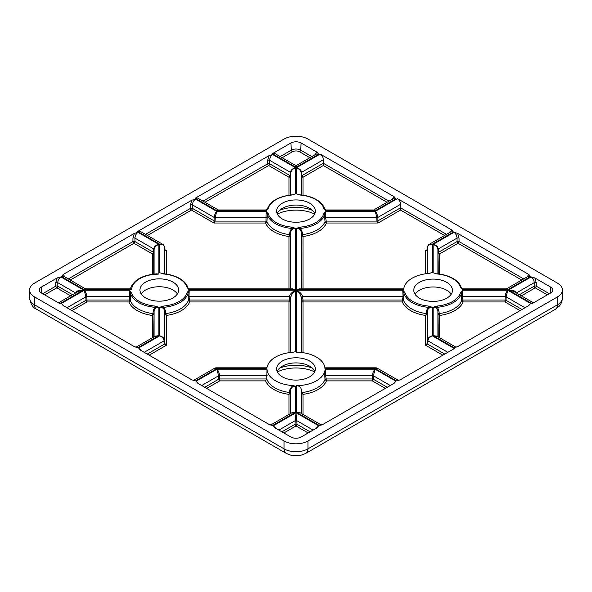 <?xml version="1.0" encoding="UTF-8"?>
<svg xmlns="http://www.w3.org/2000/svg" width="592" height="592" viewBox="0 0 592 592"><rect width="100%" height="100%" fill="white"/><g stroke="black" fill="none" stroke-linecap="round" stroke-linejoin="round"><path stroke-width="0.89" d="M141.214 293.958A19.336 11.159 180 0 1 172.968 290.013A19.336 11.159 180 0 1 177.378 293.958M145.625 297.902A19.336 11.159 0 0 0 166.692 300.322A19.336 11.159 0 0 0 178.629 290.013A19.336 11.159 0 0 0 172.968 282.118A19.336 11.159 0 0 0 151.9 279.698A19.336 11.159 0 0 0 139.964 290.013A19.336 11.159 0 0 0 145.625 297.902M415.022 294.187A19.336 11.159 180 0 1 446.775 290.243A19.336 11.159 180 0 1 451.193 294.187M419.439 298.139A19.336 11.159 0 0 0 440.507 300.558A19.336 11.159 0 0 0 452.443 290.243A19.336 11.159 0 0 0 446.775 282.354A19.336 11.159 0 0 0 425.707 279.935A19.336 11.159 0 0 0 413.778 290.243A19.336 11.159 0 0 0 419.439 298.139M277.182 371.502A19.336 11.159 180 0 1 282.332 366.174A19.336 11.159 180 0 1 309.668 366.174L309.668 366.174A19.336 11.159 180 0 1 314.818 371.502M309.668 361.046A19.336 11.159 180 0 1 315.336 368.934A19.336 11.159 180 0 1 303.4 379.25A19.336 11.159 180 0 1 282.332 376.83A19.336 11.159 180 0 1 276.664 368.934A19.336 11.159 180 0 1 288.6 358.626A19.336 11.159 180 0 1 309.668 361.046M277.182 213.653A19.336 11.159 180 0 1 282.332 208.325A19.336 11.159 180 0 1 309.668 208.325L309.668 208.325A19.336 11.159 180 0 1 314.818 213.653M309.668 203.197A19.336 11.159 180 0 1 315.336 211.085A19.336 11.159 180 0 1 303.4 221.401A19.336 11.159 180 0 1 282.332 218.981A19.336 11.159 180 0 1 276.664 211.085A19.336 11.159 180 0 1 288.6 200.777A19.336 11.159 180 0 1 309.668 203.197M147.208 354.068L164.435 344.115A1.45 0.792 -6 0 0 164.857 343.53L166.308 345.299L164.435 344.115L164.095 340.829C163.651 338.483 162.186 336.818 159.699 335.827L159.699 307.263L163.718 307.322L165.279 310.223L166.308 315.44L164.857 314.137L164.517 310.77C164.051 308.521 162.445 307.352 159.699 307.263L163.577 306.057A28.113 16.228 0 0 0 187.079 292.478L189.181 290.243L189.011 296.629L289.34 296.629A1.45 0.725 -174.2 0 1 290.354 296.918A1.45 0.725 -174.2 0 1 290.783 297.458L290.435 300.869A1.45 1.184 0 0 1 288.992 301.95L289.34 296.629C289.969 294.15 292.056 292.019 295.593 290.243C292.87 292.492 291.264 294.897 290.783 297.458L290.783 352.469M301.565 352.506L301.565 300.869A1.45 0.725 174.2 0 1 301.987 300.322A1.45 0.725 174.2 0 1 303.008 300.033L303.008 301.95A1.45 1.184 0 0 1 301.565 300.869L301.217 297.458A1.45 0.725 174.2 0 1 301.646 296.918A1.45 0.725 174.2 0 1 302.66 296.629L303.008 300.033L402.715 300.033A0.969 0.488 -175.4 0 1 403.655 300.47L402.331 301.95L402.989 296.629L402.819 290.243L404.921 292.478A0.969 0.777 165.1 0 0 403.966 293.284L403.655 300.47A29.726 17.161 0 0 0 411.684 308.957A29.726 17.161 0 0 0 426.381 313.597L426.721 310.223L428.282 307.322A29.075 16.791 180 0 1 412.143 302.601A29.075 16.791 180 0 1 403.966 293.284L402.819 290.243L296.407 290.243C299.944 292.019 302.031 294.15 302.66 296.629L402.989 296.629A0.969 0.488 -175.3 0 1 403.936 297.066M460.487 287.542A0.969 0.777 -14.9 0 1 461.427 288.082L461.427 288.082A0.969 0.777 -14.9 0 1 461.442 288.178L462.589 289.777L460.487 287.542A28.113 16.228 0 0 0 452.584 278.536A28.113 16.228 0 0 0 436.977 273.97L435.934 273.585M267.229 218.145A0.969 0.488 -175.3 0 0 266.289 217.701L215.244 217.701A1.45 0.733 -177.6 0 1 214.223 217.456C214.467 215 215.273 212.957 216.642 211.322L215.244 217.701L215.103 221.112L266.008 221.112L266.119 211.322L268.213 213.557A28.113 16.228 0 0 0 276.124 222.562A28.113 16.228 0 0 0 291.723 227.128L291.575 228.401A29.075 16.791 180 0 1 275.443 223.68A29.075 16.791 180 0 1 267.266 214.363L266.948 221.549L265.623 223.021L266.008 221.112A0.969 0.488 -175.4 0 1 266.948 221.549A29.726 17.161 0 0 0 274.977 230.036A29.726 17.161 0 0 0 289.68 234.669L290.013 231.294L291.575 228.401L295.593 228.342C292.855 228.423 291.249 229.592 290.783 231.842A0.969 0.496 5.8 0 0 290.013 231.294M323.787 208.613A0.969 0.777 -14.9 0 1 324.719 209.154L324.719 209.154A0.969 0.777 -14.9 0 1 324.734 209.25L325.881 210.856L323.787 208.613A28.113 16.228 0 0 0 315.876 199.608A28.113 16.228 0 0 0 300.277 195.042L299.226 194.664M187.079 287.542A0.969 0.777 -14.9 0 1 188.019 288.082L188.019 288.082A0.969 0.777 -14.9 0 1 188.034 288.178L189.181 289.777L187.079 287.542A28.113 16.228 0 0 0 179.176 278.536A28.113 16.228 0 0 0 163.577 273.97L162.526 273.585M70.019 309.498L85.988 300.277A1.45 0.733 177.6 0 1 87.009 300.033L129.308 300.033L129.411 290.243L131.513 292.478A28.113 16.228 0 0 0 139.416 301.491A28.113 16.228 0 0 0 155.023 306.057L154.875 307.322A29.075 16.791 180 0 1 138.735 302.601A29.075 16.791 180 0 1 130.558 293.284L130.247 300.47L128.923 301.95L129.308 300.033A0.969 0.488 -175.4 0 1 130.247 300.47A29.726 17.161 0 0 0 138.276 308.957A29.726 17.161 0 0 0 152.973 313.597L153.313 310.223L154.875 307.322L158.893 307.263C156.147 307.352 154.542 308.521 154.075 310.77A0.969 0.496 5.8 0 0 153.313 310.223M404.921 292.478A28.113 16.228 0 0 0 412.824 301.491A28.113 16.228 0 0 0 428.423 306.057L428.282 307.322L432.301 307.263C429.555 307.352 427.949 308.521 427.483 310.77A0.969 0.496 5.8 0 0 426.721 310.223M288.992 288.889L288.992 236.519L289.68 234.669A0.969 0.496 5.8 0 1 290.435 235.209L288.992 236.519A31.176 17.997 180 0 1 273.955 231.701A31.176 17.997 180 0 1 265.623 223.021L213.904 223.021L214.223 217.456L192.489 204.913A1.45 0.688 0 0 0 190.446 204.913L191.875 200.17L137.662 231.472L140.163 231.28L162.815 244.355C163.399 244.481 163.969 245.34 164.509 246.938L164.509 246.938A1.45 0.873 173.7 0 1 164.517 246.99C164.028 244.873 162.423 243.941 159.699 244.193L162.815 244.355M447.811 352.321L427.905 340.829A1.45 0.792 -174 0 1 427.483 340.237C427.972 337.958 429.577 336.485 432.301 335.827C429.814 336.818 428.349 338.483 427.905 340.829L427.565 344.115L425.692 345.299L425.692 315.44L426.381 313.597A0.969 0.496 5.8 0 1 427.143 314.137L425.692 315.44A31.176 17.997 180 0 1 410.663 310.63A31.176 17.997 180 0 1 402.331 301.95L303.008 301.95L303.008 352.691M290.783 413.394L290.783 389.691L290.435 393.066L288.992 394.368L290.013 389.151L292.633 385.562L295.593 386.191C292.855 386.273 291.249 387.442 290.783 389.691A0.969 0.496 5.8 0 0 290.013 389.151M152.292 337.81L152.292 315.44L152.973 313.597A0.969 0.496 5.8 0 1 153.735 314.137L152.292 315.44A31.176 17.997 180 0 1 137.255 310.63A31.176 17.997 180 0 1 128.923 301.95L87.009 301.95L71.98 310.63M204.721 387.272L218.692 379.206L218.552 375.794L216.975 369.171L267.007 369.171A29.001 16.746 0 0 0 275.495 380.774A29.001 16.746 0 0 0 292.633 385.562M267.007 369.171L266.8 378.961L265.623 380.878L219.713 380.878L206.682 388.396M428.423 306.057L432.301 307.263L432.301 335.827L454.338 348.555L400.125 379.849L396.455 380.885L375.358 368.705L376.164 367.817L377.074 368.054L375.358 368.705L324.993 368.705A29.001 16.746 0 0 0 324.941 367.898A29.001 16.746 0 0 0 316.505 357.094A29.001 16.746 0 0 0 296.407 352.196L296.407 290.243C299.13 292.492 300.736 294.897 301.217 297.458L301.217 352.469M42.676 293.713L55.744 286.173L55.744 282.68L57.172 277.937L41.388 287.053A7.252 4.188 0 0 0 39.279 290.272A7.252 4.188 0 0 0 41.388 292.973L59.903 303.659L83.539 290.013L77.981 291.582L58.482 302.838M64.01 306.027L61.413 303.444L63.203 305.561L134.362 346.646L138.032 347.682L135.975 347.267M141.192 350.59L138.602 348.007L140.385 350.124L191.875 379.849L195.545 380.885L193.488 380.471M198.705 383.801L196.115 381.211L197.898 383.335L269.064 424.42L272.727 425.448L270.677 425.034M275.894 428.364L273.304 425.781L275.088 427.898L290.872 437.007A7.252 4.188 0 0 0 301.128 437.007L316.912 427.898L318.696 425.781L316.106 428.364M314.937 154.904L316.912 152.122L301.128 143.012A7.252 4.188 0 0 0 290.872 143.012L272.364 153.698L274.866 153.513L295.275 165.294L296 167.344L272.364 153.698M269.064 155.607L272.727 154.571C270.825 155.896 269.804 157.827 269.678 160.343A1.45 0.688 0 0 0 267.636 160.343L269.064 155.607L195.175 198.268L197.676 198.076L218.093 209.864L216.975 210.856L195.175 198.268M134.362 233.374L138.032 232.345C136.123 233.67 135.102 235.594 134.976 238.117A1.45 0.688 0 0 0 132.934 238.117L134.362 233.374L63.203 274.459L65.172 277.241M533.518 302.838L514.019 291.582L508.461 290.013L532.097 303.659L550.612 292.973A7.252 4.188 0 0 0 552.721 290.272A7.252 4.188 0 0 0 550.612 287.053L534.828 277.937L536.256 282.68L536.256 286.173L549.324 293.713M526.828 277.241L528.797 274.459L457.638 233.374L459.066 238.117L459.066 241.603L523.698 278.921M449.639 232.671L451.615 229.896L397.395 198.594C399.311 199.918 400.355 201.828 400.532 204.321L400.532 210.071L378.096 223.021L376.897 221.112L376.756 217.701L375.358 211.322C376.727 212.957 377.533 215 377.777 217.456A1.45 0.733 177.6 0 1 376.756 217.701L325.711 217.701A0.969 0.488 -4.7 0 0 324.771 218.145L324.734 214.363A29.075 16.791 180 0 1 300.425 228.401L301.987 231.294L303.008 236.519L301.565 235.209A0.969 0.496 174.2 0 1 302.32 234.669A29.726 17.161 0 0 0 325.052 221.549L324.771 218.145M392.126 199.467L394.102 196.692L320.205 154.031C322.122 155.356 323.165 157.265 323.343 159.759L323.343 163.244L388.996 201.154M321.323 425.034L319.273 425.448L322.936 424.42L394.102 383.335L395.885 381.211L393.295 383.801M456.025 347.267L453.968 347.682L457.638 346.646L528.797 305.561L530.587 303.444L527.99 306.027M284.042 440.959A16.916 9.768 0 0 0 307.958 440.959L557.442 296.918A16.916 9.768 0 0 0 562.4 290.013A16.916 9.768 0 0 0 557.442 283.102L307.958 139.068A16.916 9.768 0 0 0 284.042 139.068L34.558 283.102A16.916 9.768 0 0 0 29.6 290.013A16.916 9.768 0 0 0 34.558 296.918L284.042 440.959L284.042 448.847A16.916 9.768 0 0 0 307.958 448.847L557.442 304.806A16.916 9.768 0 0 0 562.4 297.902L562.4 290.013M188.064 297.066A0.969 0.488 -4.7 0 1 189.011 296.629L189.669 301.95L188.345 300.47L188.034 293.284L189.181 290.243L295.593 290.243L295.593 351.685L292.633 352.307A29.001 16.746 0 0 0 267.199 366.988L266.259 367.817L215.828 367.817L216.642 368.705L214.926 368.054L215.828 367.817M267.199 366.988L266.119 368.705L266.259 367.817M155.023 306.057L158.893 307.263L158.893 335.634L155.171 336.145L135.938 347.252M57.172 277.937L60.843 276.908C58.934 278.233 57.92 280.157 57.794 282.68L57.794 286.173L72.572 294.705M155.097 274.385L158.893 274.037A27.669 15.977 0 0 0 131.631 289.777L130.566 288.311L129.863 288.889L85.781 288.889L84.279 289.777L85.389 288.785L63.936 276.397L61.413 276.575L63.203 274.459M191.875 200.17L195.545 199.134C193.636 200.466 192.615 202.39 192.489 204.913L192.489 208.399A1.45 0.688 0 0 0 190.446 208.399L190.446 204.913M291.723 227.128L295.593 228.342L295.593 289.777L189.181 289.777L189.04 288.889L188.019 288.082C186.954 284.323 184.171 281.126 179.657 278.484C175.165 275.931 169.837 274.37 163.658 273.793L159.699 272.757L159.699 244.193L137.662 231.472M292.774 194.664L293.647 194.376M291.723 195.042A28.113 16.228 0 0 0 268.213 208.613L266.119 210.856L266.259 209.968L218.478 209.968L216.975 210.856L266.119 210.856L267.266 209.25A0.969 0.777 -165.1 0 1 267.281 209.154L267.281 209.154C270.174 201.228 278.292 196.47 291.634 194.872M316.912 152.122L318.696 154.246L316.165 154.068L296.725 165.294L296 167.344L318.696 154.246M394.102 196.692L395.885 198.808L393.354 198.631L373.907 209.864L375.025 210.856L373.522 209.968L325.741 209.968L325.881 210.856L375.025 210.856L395.885 198.808M451.615 229.896L453.398 232.012L450.867 231.835L429.185 244.355L432.301 244.193C429.577 243.941 427.972 244.873 427.483 246.99L427.143 250.12L425.692 250.505L427.135 250.157M429.533 273.312L432.301 272.505L428.645 273.43A29.001 16.746 0 0 0 403.759 288.977A29.001 16.746 0 0 0 403.707 289.777L296.407 289.777L296.407 228.342L300.277 227.128L300.425 228.401L296.407 228.342C299.145 228.423 300.751 229.592 301.217 231.842A0.969 0.496 174.2 0 1 301.987 231.294M300.277 227.128A28.113 16.228 0 0 0 323.787 213.557L325.881 211.322L325.711 217.701L326.377 223.021L325.052 221.549A0.969 0.488 -4.6 0 1 325.992 221.112L376.897 221.112A1.45 0.733 177.6 0 0 377.918 220.868L378.096 223.021L326.377 223.021A31.176 17.997 180 0 1 303.008 236.519L303.008 288.889M528.797 274.459L530.587 276.575L528.064 276.397L506.604 288.785L507.721 289.777L506.219 288.889L462.448 288.889L462.589 289.777L507.721 289.777L530.587 276.575M521.737 280.053L458.045 243.275L439.708 253.857A1.45 1.184 0 0 1 438.265 252.777A1.45 0.792 174 0 1 438.687 252.192L457.024 241.603L457.024 238.117C456.898 235.594 455.877 233.67 453.968 232.345L457.638 233.374M519.428 294.705L534.206 286.173L534.206 282.68C534.08 280.157 533.066 278.233 531.157 276.908L534.828 277.937M456.062 347.252L436.829 336.145L433.107 335.634L433.107 307.263L436.977 306.057L438.687 310.223L439.708 315.44L438.265 314.137A0.969 0.496 174.2 0 1 439.027 313.597A29.726 17.161 0 0 0 461.753 300.47L461.442 293.284A29.075 16.791 180 0 1 437.125 307.322L433.107 307.263C435.853 307.352 437.458 308.521 437.925 310.77A0.969 0.496 174.2 0 1 438.687 310.223M436.977 306.057A28.113 16.228 0 0 0 460.487 292.478L462.589 290.243L462.419 296.629A0.969 0.488 -4.7 0 0 461.471 297.066M321.36 425.019L300.122 412.757L296.407 412.247L296.407 385.673A29.001 16.746 0 0 0 324.801 370.881L325.881 369.171L325.711 375.55A0.969 0.488 -4.7 0 0 324.771 375.994L324.801 370.881M277.359 371.894A29.001 16.746 180 0 1 314.641 371.894M277.359 214.045A29.001 16.746 180 0 1 314.641 214.045M385.318 388.396L372.287 380.878L372.427 375.55L325.711 375.55L326.377 380.878L325.052 379.398L324.771 375.994M296.407 385.673C299.145 385.792 300.751 386.976 301.217 389.233L301.565 392.607A29.726 17.161 0 0 0 325.052 379.398A0.969 0.488 -4.6 0 1 325.992 378.961L372.287 378.961A1.45 0.733 -177.6 0 1 373.308 379.206L387.279 387.272M324.993 368.705L324.941 367.898M196.115 381.211L216.975 369.171C218.441 370.947 219.306 373.071 219.573 375.55L219.713 380.878A1.45 0.836 60 0 1 218.692 379.206A1.45 0.733 177.6 0 1 219.713 378.961L266.8 378.961A29.726 17.161 0 0 0 274.977 387.886A29.726 17.161 0 0 0 289.68 392.518A0.969 0.496 5.8 0 1 290.435 393.066L290.435 413.593M291.242 413.127L295.593 412.247L291.878 412.757L270.64 425.019M281.91 431.834L294.979 424.286L296 412.676L297.021 424.286L310.09 431.834M319.273 425.448L296.407 412.247L300.758 413.127M396.455 380.885L398.512 380.471M376.172 367.817L324.934 367.817M390.298 385.525L373.448 375.794A1.45 0.733 -177.6 0 0 372.427 375.55C372.694 373.071 373.559 370.947 375.025 369.171L373.448 375.794L373.308 379.206A1.45 0.836 -60 0 1 372.287 380.878L326.377 380.878A31.176 17.997 180 0 1 303.008 394.368L301.565 392.607L301.565 413.593M453.968 347.682L433.107 335.634L437.458 336.515M520.02 310.63L504.991 301.95L505.131 296.629C505.39 294.15 506.256 292.019 507.721 290.243L506.153 296.873L506.012 300.277L521.981 309.498M531.157 276.908L508.461 290.013C512.894 289.88 515.506 290.887 516.291 293.025M438.265 273.918L437.925 249.484C437.436 247.138 435.83 245.436 433.107 244.385C436.075 245.103 437.821 246.605 438.346 248.899L438.687 252.192A1.45 0.836 -120 0 0 439.708 253.857L439.708 274.103M403.766 288.889L299.197 288.889L296.407 289.777M189.04 288.889L292.803 288.889L295.593 289.777M387.035 202.279L323.343 165.508L303.008 177.245A1.45 1.184 0 0 1 301.565 176.164L301.217 172.871C300.736 170.526 299.13 168.824 296.407 167.773C299.367 168.491 301.113 169.993 301.639 172.287A1.45 0.792 -6 0 0 301.217 172.871L301.217 194.953M290.783 194.953L290.783 172.871L290.435 176.164A1.45 0.792 6 0 0 290.013 175.572L290.361 172.287C290.887 169.993 292.633 168.491 295.593 167.773C292.87 168.824 291.264 170.526 290.783 172.871A1.45 0.792 6 0 0 290.361 172.287L269.678 160.343L269.678 163.836A1.45 0.688 0 0 0 267.636 163.836L267.636 160.343M138.602 348.007L159.699 335.827C162.423 336.485 164.028 337.958 164.517 340.237L164.857 343.53L164.857 314.137A0.969 0.496 174.2 0 1 165.619 313.597A29.726 17.161 0 0 0 188.345 300.47A0.969 0.488 -4.6 0 1 189.285 300.033L288.992 300.033A1.45 0.725 -174.2 0 1 290.013 300.322A1.45 0.725 -174.2 0 1 290.435 300.869L290.435 352.506M154.542 336.515L158.893 335.634L138.032 347.682M138.032 232.345L158.893 244.385C156.17 245.436 154.564 247.138 154.075 249.484A1.45 0.792 6 0 0 153.654 248.899C154.179 246.605 155.925 245.103 158.893 244.385L158.893 274.037L156.71 273.837C142.561 275.028 133.844 279.853 130.566 288.319M61.413 303.444L84.279 290.243C85.744 292.019 86.61 294.15 86.869 296.629L87.009 301.95A1.45 0.836 60 0 1 85.988 300.277L85.847 296.873L84.279 290.243L129.411 290.243L130.558 293.284A0.969 0.777 165.1 0 1 131.513 292.478M61.413 276.575L84.279 289.777L131.631 289.777L129.633 289.088M85.389 288.785L85.781 288.889M75.709 293.025C76.494 290.887 79.106 289.88 83.539 290.013L60.843 276.908M154.075 274.044L154.075 249.484L153.735 252.777A1.45 1.184 0 0 1 152.292 253.857L133.955 243.275L70.263 280.053M442.831 355.193L425.692 345.299L427.143 343.53L427.483 340.237L427.483 310.77L427.143 343.53A1.45 0.792 -174 0 0 427.565 344.115L444.792 354.068M525 307.751L506.153 296.873A1.45 0.733 -177.6 0 0 505.131 296.629L462.419 296.629L463.077 301.95L461.753 300.47A0.969 0.488 -4.6 0 1 462.692 300.033L504.991 300.033A1.45 0.733 -177.6 0 1 506.012 300.277A1.45 0.836 -60 0 1 504.991 301.95L463.077 301.95A31.176 17.997 180 0 1 439.708 315.44L439.708 337.81M323.343 165.508L323.343 163.244L301.987 175.572A1.45 0.792 -6 0 0 301.565 176.164L301.565 194.99M290.435 194.99L290.435 176.164A1.45 1.184 0 0 1 288.992 177.245L268.657 165.508L204.965 202.279M164.865 250.157L166.308 250.505L164.857 250.12L164.517 246.99L164.517 273.881M145.491 234.358L190.446 208.399A1.45 0.836 60 0 0 191.468 210.071A1.45 0.836 -60 0 0 192.489 208.399L214.082 220.868A1.45 0.733 -177.6 0 0 215.103 221.112L213.904 223.021L191.468 210.071L147.452 235.483M67 307.751L85.847 296.873A1.45 0.733 177.6 0 1 86.869 296.629L129.581 296.629A0.969 0.488 -175.3 0 1 130.529 297.066M144.189 352.321L164.095 340.829A1.45 0.792 -6 0 0 164.517 340.237L164.517 310.77A0.969 0.496 174.2 0 1 165.279 310.223M163.577 306.057L163.718 307.322A29.075 16.791 180 0 0 188.034 293.284A0.969 0.777 14.9 0 0 187.079 292.478M272.727 154.571L295.593 167.773L295.593 193.836L293.691 194.361M268.213 208.613A0.969 0.777 -165.1 0 0 267.281 209.154L266.259 209.968M300.277 195.042L298.353 194.376M320.205 154.031L296.407 167.773L296.407 193.836L298.309 194.361M195.545 199.134L216.642 211.322L266.119 211.322L267.266 214.363A0.969 0.777 165.1 0 1 268.213 213.557M323.787 213.557A0.969 0.777 14.9 0 1 324.734 214.363L325.881 211.322L375.358 211.322L397.395 198.594M436.977 273.97L433.107 272.757L433.107 244.385L453.968 232.345M460.487 292.478A0.969 0.777 14.9 0 1 461.442 293.284L462.589 290.243L507.721 290.243L530.587 303.444M547.363 294.846L535.235 287.838A1.45 0.836 60 0 1 534.206 286.173A1.45 0.688 180 0 1 536.256 286.173A1.45 0.836 -60 0 1 535.235 287.838L521.382 295.837M516.402 292.959L534.206 282.68A1.45 0.688 180 0 1 536.256 282.68M427.15 250.009A1.45 0.873 6.3 0 0 427.143 250.061L427.143 250.061A1.45 0.873 6.3 0 0 427.143 250.12L427.143 273.578M427.498 246.857A1.45 0.873 6.3 0 0 427.491 246.938L427.491 246.938A1.45 0.873 6.3 0 0 427.483 246.99L427.483 273.541M457.024 241.603A1.45 0.688 180 0 1 459.066 241.603A1.45 0.836 -60 0 1 458.045 243.275A1.45 0.836 60 0 1 457.024 241.603M437.925 273.881L437.925 249.484A1.45 0.792 174 0 1 438.346 248.899L457.024 238.117A1.45 0.688 180 0 1 459.066 238.117M308.136 432.967L296 425.959A1.45 0.836 60 0 1 294.979 424.286A1.45 0.688 180 0 1 297.021 424.286A1.45 0.836 -60 0 1 296 425.959L283.864 432.967M278.884 430.088L294.979 420.801A1.45 0.688 180 0 1 297.021 420.801L313.116 430.088M201.702 385.525L218.552 375.794A1.45 0.733 177.6 0 1 219.573 375.55L267.081 375.55M70.618 295.837L56.765 287.838A1.45 0.836 60 0 1 55.744 286.173A1.45 0.688 180 0 1 57.794 286.173A1.45 0.836 -60 0 1 56.765 287.838L44.637 294.846M55.744 282.68A1.45 0.688 180 0 1 57.794 282.68L75.598 292.959M153.735 274.089L153.735 252.777A1.45 0.792 6 0 0 153.313 252.192L153.654 248.899L134.976 238.117L134.976 241.603A1.45 0.688 0 0 0 132.934 241.603L132.934 238.117M164.502 246.857A1.45 0.873 173.7 0 1 164.509 246.938L164.857 250.061A1.45 0.873 173.7 0 1 164.857 250.12L164.857 273.918M279.609 210.301A29.001 16.746 180 0 1 312.391 210.301M279.609 368.15A29.001 16.746 180 0 1 312.391 368.15M288.992 414.422L288.992 394.368A31.176 17.997 180 0 1 273.955 389.558A31.176 17.997 180 0 1 265.623 380.878M280.194 156.584L291.39 150.124L290.872 143.012M203.004 201.154L267.636 163.836A1.45 0.836 60 0 0 268.657 165.508A1.45 0.836 -60 0 0 269.678 163.836L290.013 175.572A1.45 0.836 120 0 1 288.992 177.245L288.992 195.182M68.302 278.921L132.934 241.603A1.45 0.836 60 0 0 133.955 243.275A1.45 0.836 -60 0 0 134.976 241.603L153.313 252.192A1.45 0.836 120 0 1 152.292 253.857L152.292 274.274M41.84 293.232L41.388 287.053M550.16 293.232L550.612 287.053M400.532 204.321L377.777 217.456L377.918 220.868L400.532 207.814L446.509 234.358M309.845 157.716L299.589 151.796A5.076 2.93 0 0 0 292.411 151.796A1.45 0.836 60 0 1 291.39 150.124A6.519 3.767 180 0 1 300.61 150.124L311.806 156.584M299.589 151.796A1.45 0.836 120 0 0 300.61 150.124L301.128 143.012M425.692 273.763L425.692 250.505L427.187 249.646M444.548 235.483L400.532 210.071M323.343 159.759L301.639 172.287L301.987 175.572A1.45 0.836 -120 0 0 303.008 177.245L303.008 195.182M292.411 151.796L282.155 157.716M164.813 249.646L166.308 250.505L166.308 274.103M288.992 352.691L288.992 301.95L189.669 301.95A31.176 17.997 180 0 1 166.308 315.44L166.308 345.299L149.169 355.193M303.008 394.368L303.008 414.422M307.958 440.959L307.958 448.847A9.664 5.58 60 0 1 305.96 453.272L555.444 309.231A9.664 5.58 -120 0 0 557.442 304.806L557.442 296.918M34.558 296.918L34.558 304.806A9.664 5.58 120 0 0 36.556 309.231C32.923 307.862 30.606 304.081 29.6 297.902A16.916 9.768 0 0 0 34.558 304.806L284.042 448.847A9.664 5.58 120 0 0 286.04 453.272C292.677 456.639 299.323 456.639 305.96 453.272M273.304 425.781L296 412.676L318.696 425.781M295.593 386.191L295.593 412.247L272.727 425.448M266.119 368.705L216.642 368.705L195.545 380.885M453.398 232.012L432.301 244.193L432.301 272.505M325.881 369.171L375.025 369.171L395.885 381.211M438.265 336.981L437.925 310.77L437.925 336.781M301.565 288.889L301.217 231.842L301.217 288.889M290.783 288.889L290.783 231.842L290.435 288.889M154.075 336.781L154.075 310.77L153.735 336.981M301.217 389.233L301.217 413.394M437.066 273.793C443.245 274.37 448.573 275.931 453.065 278.484C457.579 281.126 460.361 284.323 461.427 288.082L462.448 288.889M300.366 194.872C306.538 195.449 311.873 197.01 316.365 199.563C320.871 202.198 323.661 205.402 324.719 209.154L325.741 209.968M29.6 297.902L29.6 290.013M36.556 309.231L286.04 453.272M562.4 297.902C562.119 303.237 559.595 305.798 558.944 306.471L555.444 309.231M214.926 368.061L193.451 380.456M398.549 380.456L377.074 368.061M506.611 288.785L506.219 288.889M427.017 250.231L427.491 246.938C428.023 245.354 428.593 244.489 429.185 244.355M373.907 209.864L373.522 209.968M296.725 165.294L295.275 165.294M218.478 209.968L218.093 209.864"/></g></svg>
